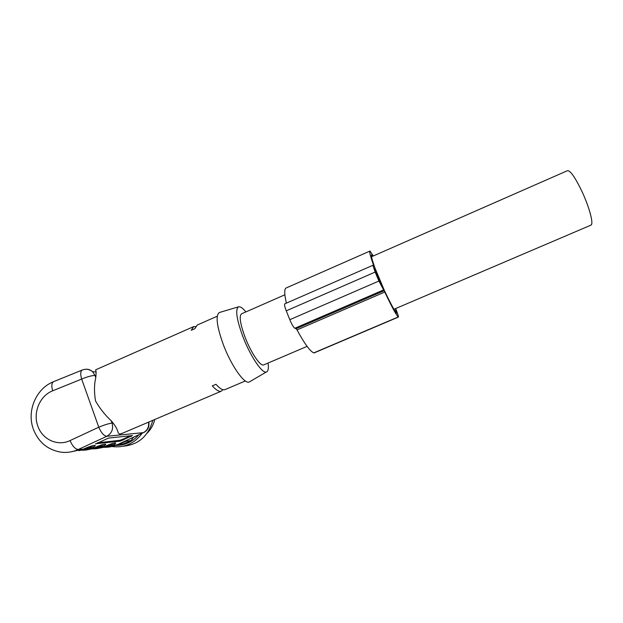 <?xml version="1.0" encoding="UTF-8"?>
<svg xmlns="http://www.w3.org/2000/svg" width="623" height="623" viewBox="0 0 623 623"><rect width="100%" height="100%" fill="white"/><g stroke="black" fill="none" stroke-linecap="round" stroke-linejoin="round"><path stroke-width="0.93" d="M95.537 400.994C94.065 392.124 94.151 384.36 95.794 377.702L96.137 371.939L95.646 369.821L193.27 326.787M102.795 447.213C107.818 447.61 112.677 446.746 117.365 444.612L100.241 447.968M104.82 446.418L104.765 446.45C100.474 448.249 96.051 449.035 91.495 448.809C96.035 449.043 100.451 448.256 104.734 446.457L102.312 446.489L89.829 449.276M94.423 447.719L94.369 447.75C89.914 449.619 85.328 450.421 80.608 450.156C85.312 450.429 89.891 449.627 94.33 447.758L91.745 447.797L78.856 450.663M83.459 449.09L72.003 451.636L83.357 449.128L78.327 449.471C72.432 452.142 66.365 452.999 60.127 452.033C47.278 449.533 38.353 441.933 33.362 429.231M217.256 316.211L197.25 325.035L194.82 328.703L191.206 330.291L193.691 326.6L195.567 326.561M95.529 443.771L120.223 441.154L119.881 440.29L97.297 442.86M95.623 444.012L108.48 438.07L132.426 435.57L120.223 441.154M113.978 443.093L110.808 444.791L111.509 445.609M103.979 444.269L100.731 446.021L101.463 446.87M93.45 445.515L90.125 447.322L90.88 448.194M122.98 433.024L119.702 434.138L118.354 433.117L117.506 430.664C116.914 428.616 115.426 426.07 113.036 423.017L111.229 420.782C105.194 415.206 99.96 408.61 95.537 401.01M222.987 389.71L221.157 391.252C218.969 391.82 216.017 390.029 212.303 385.871L215.963 384.305C219.662 388.472 222.59 390.278 224.747 389.725L225.347 389.468M250.251 381.401L249.013 382.125C244.115 383.916 231.211 365.53 223.439 344.94C216.726 326.257 215.371 315.448 219.382 312.505L219.74 312.396M130.409 435.773L122.856 439.254L123.19 440.118M119.881 440.29L122.856 439.254M112.381 443.529L106.222 445.819M102.452 444.674L95.747 447.15M92.025 445.866L84.705 448.552M268.077 363.03C268.793 368.528 268.186 371.534 266.255 372.04C262.042 373.489 250.337 356.122 243.001 336.934C236.623 319.521 235.112 309.491 238.469 306.851C240.198 306.29 242.674 307.972 245.906 311.905M263.895 364.813L263.521 364.977C260.258 366.355 250.976 352.626 245.166 337.448L245.057 337.168C240.073 323.469 238.952 315.666 241.693 313.758L284.882 294.788M590.775 225.215L591.492 224.591C593.283 221.811 588.657 205.59 581.742 190.981C574.943 177.002 570.154 170.243 567.397 170.71L371.526 256.738M138.75 434.854C132.395 442.011 124.678 445.531 115.59 445.406M126.648 440.422L126.15 441.185L131.04 440.609L133.556 437.245M131.04 440.609L123.261 443.895L117.872 444.464M147.106 433.203C150.906 429.418 153.46 424.847 154.784 419.489M123.479 446.177C138.602 444.658 148.375 436.038 152.799 420.338M142.137 433.297C134.475 443.475 124.67 447.914 112.716 446.613L111.984 446.496M126.15 441.185L118.277 444.518M373.27 255.967L370 251.046C369.096 251.233 370.319 256.053 373.652 265.523L373.839 266.278L372.873 265.305L375.163 272.072L378.916 281.035L289.796 319.692L286.261 310.83C284.672 306.664 284.197 304.328 284.836 303.814L372.842 265.32M378.916 281.035L384.064 290.746L296.12 328.695L294.85 328.259C293.519 327.387 291.829 324.528 289.796 319.692M372.904 256.131L371.651 254.83C370.817 255.002 371.954 259.472 375.054 268.248L384.266 290.232C390.489 303.378 394.616 311.033 396.633 313.205L395.41 308.65M375.101 269.525L382.647 287.616L375.599 272.524L374.166 268.295L375.101 269.525L374.524 269.782M384.064 290.746L384.773 292.055L297.007 329.902L296.12 328.695M395.675 308.533C397.809 313.961 398.712 316.811 398.377 317.084L398.206 316.982C396.041 314.693 391.563 306.384 384.773 292.055M314.249 352.859L313.774 352.883C310.075 351.302 304.483 343.639 297.007 329.902M286.393 303.136C284.22 293.698 284.197 288.62 286.339 287.896L369.852 251.108M33.081 428.414C26.734 410.323 36.453 388.23 53.679 381.634C51.608 382.795 51.273 385.855 52.659 390.816L81.668 379.072C80.235 374.104 80.468 371.067 82.384 369.969C86.083 368.637 89.486 369.221 92.601 371.705C90.537 369.782 88.123 368.972 85.374 369.275M95.997 375.49L94.984 375.435L92.601 371.705L96.137 371.939M111.229 420.782L112.054 423.087C108.9 423.484 104.477 424.863 98.777 427.207L70.041 440.578C57.651 446.675 42.107 439.456 37.738 425.82C32.824 412.41 39.973 395.621 52.659 390.816M117.957 444.417L143.407 432.635L106.844 436.279C103.979 435.968 101.284 432.946 98.777 427.207L81.668 379.072C87.306 376.728 91.745 375.521 94.984 375.435L95.794 377.702M105.684 446.045L105.645 446.068C113.822 442.4 119.803 441.715 112.335 445.243L111.509 444.464M113.036 423.017L112.054 423.087C113.565 428.943 111.836 433.335 106.844 436.279L78.327 449.471C75.29 449.253 72.525 446.286 70.041 440.578M83.357 449.128L84.292 448.724C92.928 444.853 99.571 444.09 91.745 447.797L90.865 446.987M95.311 447.33L95.241 447.361C103.652 443.599 109.952 442.875 102.312 446.489L101.456 445.694M110.551 444.129L110.808 444.791L104.08 446.73M100.077 447.08L97.99 447.034M97.904 446.559L97.274 446.512M88.559 447.423L87.859 447.291M114.492 442.961L104.734 446.457M85.67 448.147L86.13 448.202M87.461 448.319L89.665 448.373M93.66 448.038L100.731 446.021L100.467 445.313M87.376 447.828L86.597 447.766M104.423 444.16L94.33 447.758M89.829 446.566L90.125 447.322L82.625 449.432M78.685 449.736L77.75 449.728M102.818 447.205C107.958 447.587 112.911 446.699 117.685 444.542L143.407 432.635C147.425 430.415 149.131 426.919 148.531 422.153M148.796 422.036C149.543 426.794 147.846 430.306 143.703 432.572L143.983 432.44M130.986 435.718L131.251 436.404M383.34 290.053L294.85 328.259M372.32 255.274L371.386 255.679M398.206 316.982L313.774 352.883M375.163 272.072L286.261 310.83M374.82 268.965L374.322 269.183M53.679 381.634L82.267 370.015M245.345 380.965L224.747 389.725M221.157 391.252L121.399 433.694M84.323 448.724L93.8 445.422M266.255 372.04L249.013 382.125M238.469 306.851L219.382 312.505M591.079 225.082L393.946 309.273M307.1 346.365L263.521 364.977M398.377 317.084L314.101 352.922"/></g></svg>
